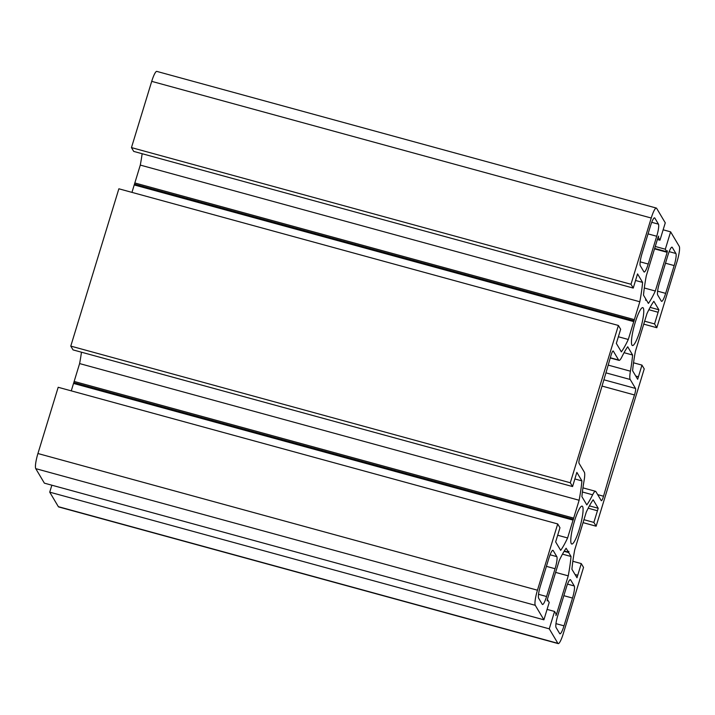 <?xml version="1.0" encoding="UTF-8"?>
<svg xmlns="http://www.w3.org/2000/svg" width="715" height="715" viewBox="0 0 715 715"><rect width="100%" height="100%" fill="white"/><g stroke="black" fill="none" stroke-linecap="round" stroke-linejoin="round"><path stroke-width="1.07" d="M584.11 480.48A15.784 2.771 105.3 0 0 584.334 472.177L579.016 463.231A5.264 0.921 -74.7 0 1 580.035 456.715A561.329 98.438 105.3 0 0 610.994 355.435A5.264 0.921 -74.7 0 1 613.175 350.976A5.264 0.921 -74.7 0 1 613.3 351.083L618.627 360.029A15.784 2.771 105.3 0 0 619.011 360.369A15.784 2.771 105.3 0 0 621.898 356.874A67.862 11.896 -74.7 0 1 627.716 346.775L632.623 355.033A67.862 11.896 -74.7 0 1 630.416 371.192A15.784 2.771 105.3 0 0 630.192 379.486L635.51 388.433A5.264 0.921 -74.7 0 1 634.491 394.957A561.329 98.438 105.3 0 0 603.532 496.228A5.264 0.921 -74.7 0 1 601.351 500.697A5.264 0.921 -74.7 0 1 601.226 500.58L595.908 491.634A15.784 2.771 105.3 0 0 595.515 491.294A15.784 2.771 105.3 0 0 592.628 494.798A67.862 11.896 -74.7 0 1 586.809 504.888L581.903 496.639A67.862 11.896 -74.7 0 1 584.11 480.48M624.07 352.692L632.623 355.033M566.307 587.623A10.519 1.841 -74.7 0 1 570.373 579.65A10.519 1.841 -74.7 0 1 570.633 579.874L574.252 585.951A10.519 1.841 -74.7 0 1 572.509 598.053L564.01 625.84A10.519 1.841 -74.7 0 1 559.943 633.812A10.519 1.841 -74.7 0 1 559.684 633.588L556.064 627.511A10.519 1.841 -74.7 0 1 557.807 615.409L566.307 587.623M665.656 293.365A10.519 1.841 -74.7 0 1 661.59 301.346A10.519 1.841 -74.7 0 1 661.33 301.122L657.711 295.036A10.519 1.841 -74.7 0 1 659.453 282.943L667.953 255.157A10.519 1.841 -74.7 0 1 672.02 247.176A10.519 1.841 -74.7 0 1 672.279 247.399L675.898 253.485A10.519 1.841 -74.7 0 1 674.156 265.578L665.656 293.365L657.612 291.166M640.274 265.712A10.519 1.841 -74.7 0 1 642.016 253.611L650.516 225.824A10.519 1.841 -74.7 0 1 654.582 217.852A10.519 1.841 -74.7 0 1 654.842 218.075L658.461 224.153A10.519 1.841 -74.7 0 1 656.719 236.254L648.219 264.041A10.519 1.841 -74.7 0 1 644.152 272.013A10.519 1.841 -74.7 0 1 643.893 271.789L640.274 265.712M546.573 596.516A10.519 1.841 -74.7 0 1 542.506 604.488A10.519 1.841 -74.7 0 1 542.247 604.264L538.627 598.178A10.519 1.841 -74.7 0 1 540.37 586.086L548.87 558.299A10.519 1.841 -74.7 0 1 552.936 550.318A10.519 1.841 -74.7 0 1 553.196 550.541L556.815 556.627A10.519 1.841 -74.7 0 1 555.072 568.72L546.573 596.516L538.529 594.308M643.277 308.058A19.645 3.45 -74.7 0 1 640.488 329.079A19.645 3.45 -74.7 0 1 632.418 345.542A19.645 3.45 -74.7 0 1 634.285 325.683A19.645 3.45 -74.7 0 1 642.794 307.638A19.645 3.45 -74.7 0 1 643.277 308.058M582.591 506.542A19.645 3.45 -74.7 0 1 579.802 527.572A19.645 3.45 -74.7 0 1 571.741 544.026A19.645 3.45 -74.7 0 1 573.6 524.167A19.645 3.45 -74.7 0 1 582.108 506.131A19.645 3.45 -74.7 0 1 582.591 506.542M557.673 535.24L567.603 537.957A67.862 11.896 -74.7 0 1 560.685 550.362L555.644 541.89L559.97 527.75L557.709 523.943L537.457 590.197A13.147 2.306 105.3 0 0 535.276 605.31L543.9 619.816L549.209 602.45L547.69 599.894L547.181 600.895L547.368 599.349L559.202 560.649A67.862 11.896 -74.7 0 1 566.119 548.244L568.452 552.15L568.881 551.381L568.702 552.588L571.035 556.493A67.862 11.896 -74.7 0 1 568.246 575.852L556.413 614.56L555.904 615.552L556.091 614.015L554.572 611.459L549.263 628.834L557.879 643.33A13.147 2.306 105.3 0 0 558.201 643.607A13.147 2.306 105.3 0 0 563.286 633.642L583.538 567.397L581.277 563.59L576.987 577.765L571.92 569.265A67.862 11.896 -74.7 0 1 574.708 549.907L586.237 512.199A67.862 11.896 -74.7 0 1 593.164 499.794L598.196 508.267L593.87 522.406L596.131 526.204L644.224 368.904L641.963 365.106L637.673 379.272L632.605 370.772A67.862 11.896 -74.7 0 1 635.394 351.423L646.923 313.706A67.862 11.896 -74.7 0 1 653.841 301.301L658.881 309.774L654.556 323.913L656.817 327.72L677.069 261.476A13.147 2.306 105.3 0 0 679.25 246.353L670.625 231.848L665.316 249.222L666.836 251.769L667.345 250.777L667.158 252.315L655.324 291.023A67.862 11.896 -74.7 0 1 648.407 303.419L646.083 299.514L645.645 300.291L645.824 299.076L643.5 295.17A67.862 11.896 -74.7 0 1 646.28 275.811L658.113 237.103L658.622 236.111L658.444 237.648L659.954 240.204L665.272 222.839L656.647 208.333A13.147 2.306 105.3 0 0 656.325 208.056A13.147 2.306 105.3 0 0 651.24 218.021L630.988 284.266L633.249 288.074L637.539 273.899L642.606 282.398A67.862 11.896 -74.7 0 1 639.818 301.757L628.288 339.473A67.862 11.896 -74.7 0 1 621.371 351.869L616.33 343.397L620.656 329.257L618.395 325.459L570.302 482.759L572.563 486.558L576.853 472.392L581.921 480.891A67.862 11.896 -74.7 0 1 579.132 500.25L567.603 537.957M81.465 352.209A67.862 11.896 -74.7 0 1 79.606 363.578L71.268 390.864M73.538 383.428L573.064 520.1M73.976 382.659L573.501 519.322M74.145 381.444L573.671 518.107M79.606 363.578L579.132 500.25M574.887 478.97L581.921 480.891M618.395 325.459L118.869 188.796L70.776 346.096L73.037 349.894L572.563 486.558M70.776 346.096L570.302 482.759M618.359 336.756L628.288 339.473M142.151 153.716A67.862 11.896 -74.7 0 1 140.292 165.094L131.953 192.371M134.223 184.944L633.749 321.607M134.652 184.166L634.187 320.829M134.831 182.96L634.357 319.623M140.292 165.094L639.818 301.757M635.564 280.477L642.606 282.398M656.325 208.056L156.799 71.393A13.147 2.306 105.3 0 0 151.714 81.358L131.462 147.603L133.723 151.41L633.249 288.074M131.462 147.603L630.988 284.266M657.389 239.498L659.954 240.204M657.988 237.523L658.444 237.648M644.313 288.002L655.324 291.023M654.654 248.436L666.836 251.769M655.253 246.469L665.316 249.222M663.136 229.801L670.625 231.848M643.732 324.136L656.817 327.72M644.635 321.205L654.556 323.913M648.871 309.72L658.122 312.258M635.733 376.036L638.397 376.76M633.535 362.791L641.963 365.106M583.047 522.629L596.131 526.204M583.949 519.689L593.87 522.406M588.186 508.213L597.436 510.742M575.048 574.52L577.72 575.253M572.849 561.284L581.277 563.59M51.864 485.199L49.728 492.161L58.353 506.667A13.147 2.306 105.3 0 0 58.675 506.944L558.201 643.607M49.728 492.161L549.263 628.834M547.082 609.412L554.572 611.459M555.609 572.393L568.246 575.852M562.473 554.152L571.035 556.493M564.099 551.328L568.702 552.588M564.287 551.015L568.452 552.15M557.709 523.943L58.183 387.28L37.931 453.525A13.147 2.306 105.3 0 0 35.75 468.647L44.375 483.152L543.9 619.816M610.333 357.759L618.627 360.029M608.206 365.115L630.416 371.192M605.945 372.855L630.192 379.486M603.898 379.79L635.51 388.433M602.03 386.073L634.491 394.957M597.686 494.628L603.532 496.228M582.394 491.992L592.628 494.798M570.043 579.713L570.633 579.874M567.522 584.11L574.252 585.951M563.84 595.684L572.509 598.053M555.966 623.641L564.01 625.84M671.689 247.238L672.279 247.399M669.169 251.644L675.898 253.485M665.486 263.209L674.156 265.578M654.252 217.914L654.842 218.075M651.731 222.311L658.461 224.153M648.049 233.885L656.719 236.254M640.175 261.842L648.219 264.041M552.606 550.38L553.196 550.541M550.085 554.786L556.815 556.627M546.403 566.351L555.072 568.72M151.714 81.358L651.24 218.021M654.529 248.856L667.158 252.315M650.105 307.37L658.881 309.774M589.419 505.863L598.196 508.267M58.353 506.667L557.879 643.33M35.75 468.647L535.276 605.31M37.931 453.525L537.457 590.197M610.27 357.974L619.011 360.369M582.94 487.853L595.515 491.294"/></g></svg>
